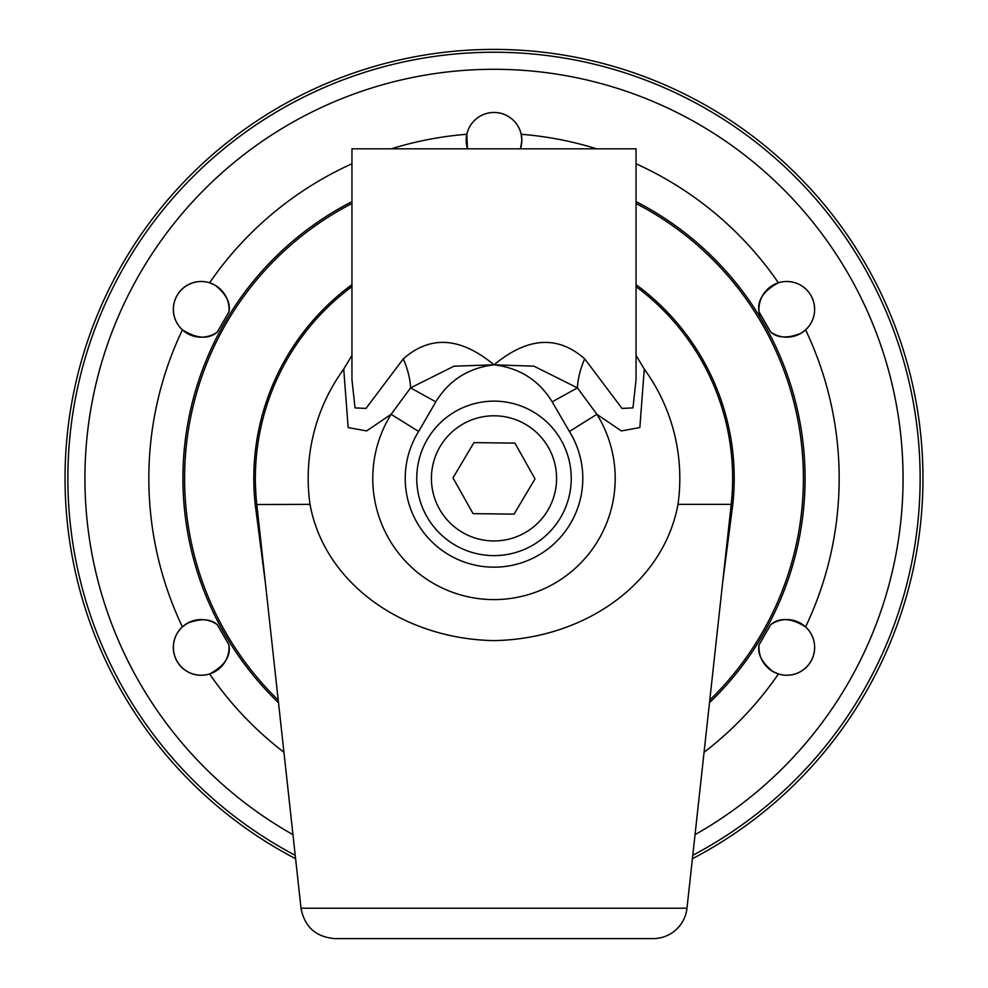 <?xml version="1.0" encoding="UTF-8"?>
<svg xmlns="http://www.w3.org/2000/svg" width="988" height="988" viewBox="0 0 988 988"><rect width="100%" height="100%" fill="white"/><g stroke="black" fill="none" stroke-linecap="round" stroke-linejoin="round"><path stroke-width="1.48" d="M561.369 440.586A77.249 77.249 0 0 1 493.049 555.614A77.249 77.249 0 0 1 427.582 438.931A77.249 77.249 0 0 1 561.369 440.586M548.575 447.762A62.565 62.565 0 0 1 524.616 532.952A62.565 62.565 0 0 1 439.425 508.993A62.565 62.565 0 0 1 463.384 423.803A62.565 62.565 0 0 1 548.575 447.762M514.056 514.143L473.054 513.624L452.998 477.871L473.944 442.612L514.946 443.118L535.002 478.884L514.056 514.143M205.418 336.871A27.837 27.837 0 0 1 182.41 329.869A345.17 345.17 0 0 0 182.41 626.886L187.3 623.292A27.837 27.837 0 0 1 217.249 624.638L228.957 644.917C230.994 656.254 224.535 665.924 209.592 673.964A27.837 27.837 0 0 1 187.3 623.292C200.539 618.216 210.518 618.661 217.249 624.638M225.684 660.713A27.837 27.837 0 0 1 209.592 673.964A345.17 345.17 0 0 0 283.939 752.263M228.932 644.88A27.825 27.825 0 0 1 202.911 675.175A27.825 27.825 0 0 1 173.419 648.252A27.825 27.825 0 0 1 217.274 624.675M786.769 619.562A27.837 27.837 0 0 1 805.591 626.886A345.17 345.17 0 0 0 805.591 329.869L800.7 333.45A27.837 27.837 0 0 1 770.751 332.116L759.043 311.825C757.006 300.5 763.465 290.818 778.408 282.79A27.837 27.837 0 0 1 800.7 333.45C787.461 338.538 777.482 338.094 770.751 332.116M760.068 317.197A27.837 27.837 0 0 1 778.408 282.79A345.17 345.17 0 0 0 636.05 163.786M759.068 311.875A27.825 27.825 0 0 1 786.769 281.518A27.825 27.825 0 0 1 813.297 317.753A27.825 27.825 0 0 1 770.726 332.067M223.202 292.25A27.837 27.837 0 0 1 228.957 311.825L217.249 332.116C208.456 339.539 196.847 338.785 182.41 329.869A27.837 27.837 0 0 1 215.149 285.236A27.837 27.837 0 0 1 223.189 292.238M217.274 332.067A27.825 27.825 0 0 1 174.703 317.753A27.825 27.825 0 0 1 201.231 281.518A27.825 27.825 0 0 1 228.932 311.875M692.403 858.708A428.977 428.977 0 0 0 494 49.4A428.977 428.977 0 0 0 295.597 858.708M764.798 664.504A27.837 27.837 0 0 1 759.043 644.917L770.751 624.638C779.544 617.216 791.153 617.957 805.591 626.886A27.837 27.837 0 0 1 772.851 671.519A27.837 27.837 0 0 1 764.811 664.516M704.061 752.263A345.17 345.17 0 0 0 778.408 673.964L772.851 671.519C761.834 662.602 757.228 653.735 759.043 644.917M596.678 148.83A345.17 345.17 0 0 0 521.182 134.282A27.837 27.837 0 0 1 520.503 148.83L521.837 140.308L521.182 134.282A27.837 27.837 0 0 0 466.818 134.282A345.17 345.17 0 0 0 391.322 148.83M520.491 148.83A27.825 27.825 0 0 0 494 112.484A27.825 27.825 0 0 0 467.509 148.83L466.818 134.282M351.95 163.786A345.17 345.17 0 0 0 209.592 282.79L215.149 285.236C226.166 294.14 230.772 303.007 228.957 311.825M182.928 478.377A311.072 311.072 0 0 1 351.95 201.626A311.072 311.072 0 0 0 278.517 702.727M375.391 938.6L653.093 938.6A34.086 34.086 0 0 0 686.981 908.219L731.219 504.362L732.775 504.535A240.208 240.208 0 0 0 636.05 284.668M351.95 284.668A240.208 240.208 0 0 0 255.225 504.535L310.01 504.362C324.607 583.822 403.61 639.026 494 640.607C584.39 639.026 663.393 583.822 677.99 504.362L731.219 504.362A238.639 238.639 0 0 0 636.05 286.619M677.99 504.362A185.806 185.806 0 0 0 644.287 369.104L636.05 355.396M310.01 504.362A185.806 185.806 0 0 1 343.725 369.092L348.159 427.545L366.585 430.929L391.112 414.318A121.191 121.191 0 0 0 572.929 570.348A121.191 121.191 0 0 0 596.888 414.33L621.403 430.929L639.841 427.557L644.275 369.104M67.863 478.377A426.137 426.137 0 0 0 295.227 855.312A426.137 426.137 0 0 1 425.371 57.798A426.137 426.137 0 0 1 692.773 855.312A426.137 426.137 0 0 0 425.371 57.798A426.137 426.137 0 0 0 67.863 478.377M722.611 582.957L732.775 504.535M255.225 504.535L265.389 582.945M709.483 702.727A311.072 311.072 0 0 0 636.05 201.626M351.95 355.371L343.738 369.092M636.05 379.54L632.975 407.883L622.032 408.427L584.686 358.842C557.701 335.093 527.469 337.093 494 364.831L454.023 366.165L410.576 387.889L435.819 401.832C448.984 380.269 468.386 367.931 494 364.831C519.614 367.931 539.003 380.269 552.181 401.832L577.424 387.889L533.915 366.165L494 364.831C460.544 337.044 430.311 335.056 403.314 358.842L365.98 408.415L355.025 407.883L351.95 379.565M584.686 358.842A71.025 39.532 -53.9 0 0 577.424 387.889L596.888 414.318L569.372 431.46A88.772 88.772 0 0 1 436.19 545.746A88.772 88.772 0 0 1 418.628 431.46L391.112 414.33L410.576 387.889A71.025 39.532 53.9 0 0 403.314 358.842M686.981 908.219L301.019 908.219C304.613 926.929 315.913 937.056 334.907 938.6L494 938.6M636.05 380.047L636.05 148.83L351.95 148.83L351.95 380.071M770.726 624.675A27.825 27.825 0 0 1 814.581 648.252A27.825 27.825 0 0 1 785.09 675.175A27.825 27.825 0 0 1 759.068 644.88M292.967 834.662A409.094 409.094 0 0 1 424.284 75.273A409.094 409.094 0 0 1 695.033 834.662M636.05 203.503A309.405 309.405 0 0 1 709.767 700.134M278.233 700.134A309.405 309.405 0 0 1 351.95 203.503M418.628 431.46L435.819 401.832M552.181 401.832L569.372 431.46M301.019 908.219L256.781 504.362A238.639 238.639 0 0 1 351.95 286.619"/></g></svg>
